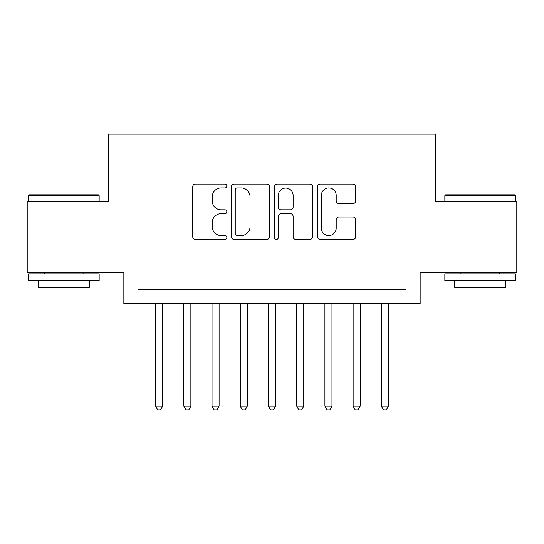 <?xml version="1.0" encoding="UTF-8"?>
<svg xmlns="http://www.w3.org/2000/svg" width="544" height="544" viewBox="0 0 544 544"><rect width="100%" height="100%" fill="white"/><g stroke="black" fill="none" stroke-linecap="round" stroke-linejoin="round"><path stroke-width="0.82" d="M226.848 185.994A1.938 1.938 0 0 0 224.91 184.056L195.48 184.056A2.768 2.768 0 0 0 192.712 186.823L192.712 236.681A2.768 2.768 0 0 0 195.48 239.448L224.91 239.448A1.938 1.938 0 0 0 226.848 237.51A1.938 1.938 0 0 0 224.91 235.572L221.102 235.572A8.86 8.86 0 0 1 212.242 226.712L212.242 222.557A8.86 8.86 0 0 1 221.102 213.69L224.91 213.69A1.938 1.938 0 0 0 226.848 211.752A1.938 1.938 0 0 0 224.91 209.814L221.102 209.814A8.86 8.86 0 0 1 212.242 200.947L212.242 196.792A8.86 8.86 0 0 1 221.102 187.932L224.91 187.932A1.938 1.938 0 0 0 226.848 185.994M352.947 203.578A2.768 2.768 0 0 0 355.722 200.811L355.722 186.823A2.768 2.768 0 0 0 352.947 184.056L320.266 184.056A2.768 2.768 0 0 0 317.492 186.823L317.492 236.681A2.768 2.768 0 0 0 320.266 239.448L352.947 239.448A2.768 2.768 0 0 0 355.722 236.681L355.722 219.783A2.768 2.768 0 0 0 352.947 217.015L338.96 217.015A2.768 2.768 0 0 0 336.192 219.783L336.192 228.167A7.412 7.412 0 0 1 328.78 235.572A7.412 7.412 0 0 1 321.375 228.167L321.375 195.344A7.412 7.412 0 0 1 328.78 187.932A7.412 7.412 0 0 1 336.192 195.344L336.192 200.811A2.768 2.768 0 0 0 338.96 203.578L352.947 203.578M406.042 303.464L420.152 303.464L420.152 272.422L516.8 272.422L516.8 201.878L435.669 201.878L435.669 134.15L108.331 134.15L108.331 201.878L27.2 201.878L27.2 272.422L123.848 272.422L123.848 303.464L406.042 303.464L406.042 289.354L137.958 289.354L137.958 303.464M269.579 186.823A2.768 2.768 0 0 0 266.805 184.056L234.124 184.056A2.768 2.768 0 0 0 231.35 186.823L231.35 236.681A2.768 2.768 0 0 0 234.124 239.448L266.805 239.448A2.768 2.768 0 0 0 269.579 236.681L269.579 186.823M277.195 184.056L309.876 184.056A2.768 2.768 0 0 1 312.65 186.823L312.65 236.681A2.768 2.768 0 0 1 309.876 239.448L295.888 239.448A2.768 2.768 0 0 1 293.121 236.681L293.121 216.464A2.768 2.768 0 0 0 290.353 213.69L281.071 213.69A2.768 2.768 0 0 0 278.304 216.464L278.304 237.51A1.938 1.938 0 0 1 276.366 239.448A1.938 1.938 0 0 1 274.421 237.51L274.421 186.823A2.768 2.768 0 0 1 277.195 184.056M237.17 187.932A1.938 1.938 0 0 0 235.232 189.87L235.232 233.634A1.938 1.938 0 0 0 237.17 235.572L241.182 235.572A8.86 8.86 0 0 0 250.05 226.712L250.05 196.792A8.86 8.86 0 0 0 241.182 187.932L237.17 187.932M293.121 195.48A7.412 7.412 0 0 0 285.709 188.068A7.412 7.412 0 0 0 278.304 195.48L278.304 207.046A2.768 2.768 0 0 0 281.071 209.814L290.353 209.814A2.768 2.768 0 0 0 293.121 207.046L293.121 195.48M155.598 303.464L155.598 406.184L162.649 406.184L162.649 303.464M162.649 406.184L160.534 409.85L157.712 409.85L155.598 406.184M29.458 194.82L98.314 194.82L99.158 195.67L28.608 195.67L29.458 194.82M63.886 280.888L28.608 280.888L28.608 273.836L99.158 273.836L99.158 280.888L63.886 280.888M89.284 280.888L89.284 287.382L38.488 287.382L38.488 280.888M445.686 194.82L514.542 194.82L515.392 195.67L444.842 195.67L445.686 194.82M480.114 280.888L444.842 280.888L444.842 273.836L515.392 273.836L515.392 280.888L480.114 280.888M505.512 280.888L505.512 287.382L454.716 287.382L454.716 280.888M183.818 303.464L183.818 406.184L190.869 406.184L190.869 303.464M190.869 406.184L188.754 409.85L185.932 409.85L183.818 406.184M212.038 303.464L212.038 406.184L219.089 406.184L219.089 303.464M219.089 406.184L216.974 409.85L214.152 409.85L212.038 406.184M240.251 303.464L240.251 406.184L247.309 406.184L247.309 303.464M247.309 406.184L245.194 409.85L242.372 409.85L240.251 406.184M268.471 303.464L268.471 406.184L275.529 406.184L275.529 303.464M275.529 406.184L273.408 409.85L270.592 409.85L268.471 406.184M296.691 303.464L296.691 406.184L303.749 406.184L303.749 303.464M303.749 406.184L301.628 409.85L298.806 409.85L296.691 406.184M324.911 303.464L324.911 406.184L331.962 406.184L331.962 303.464M331.962 406.184L329.848 409.85L327.026 409.85L324.911 406.184M353.131 303.464L353.131 406.184L360.182 406.184L360.182 303.464M360.182 406.184L358.068 409.85L355.246 409.85L353.131 406.184M381.351 303.464L381.351 406.184L388.402 406.184L388.402 303.464M388.402 406.184L386.288 409.85L383.466 409.85L381.351 406.184M28.608 201.878L28.608 195.67M44.696 273.836L44.696 272.422M83.076 273.836L83.076 272.422M99.158 201.878L99.158 195.67M444.842 201.878L444.842 195.67M460.924 273.836L460.924 272.422M499.304 273.836L499.304 272.422M515.392 201.878L515.392 195.67"/></g></svg>
